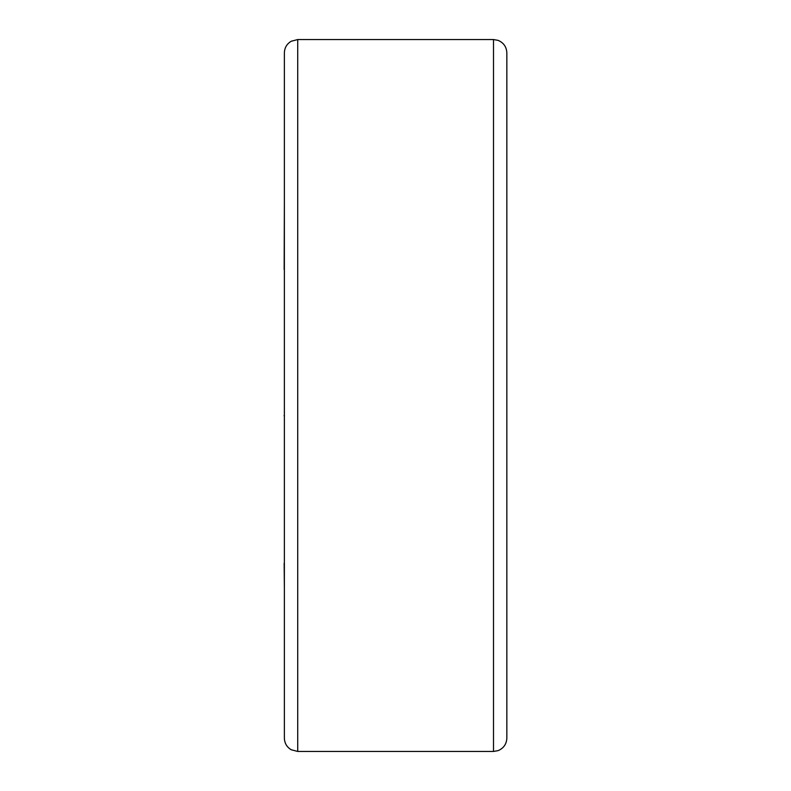 <?xml version="1.0" encoding="UTF-8"?>
<svg xmlns="http://www.w3.org/2000/svg" width="791" height="791" viewBox="0 0 791 791"><rect width="100%" height="100%" fill="white"/><g stroke="black" fill="none" stroke-linecap="round" stroke-linejoin="round"><path stroke-width="1.19" d="M297.723 39.55L297.723 751.45L291.207 749.749C286.826 747.1 284.552 743.214 284.374 738.102L284.374 52.898C284.552 47.786 286.826 43.901 291.207 41.251L297.723 39.55L493.495 39.55L498.122 40.371C503.64 42.734 506.547 46.906 506.843 52.898L506.843 738.102C506.547 744.094 503.64 748.266 498.122 750.629L493.495 751.45L493.495 39.55M284.374 469.182L284.374 305.969M284.374 563.271L284.374 483.519M284.374 588.633L284.157 563.271M284.374 474.303L284.374 470.329M284.374 298.751L284.374 269.602M284.157 269.533L284.374 202.367M284.157 415.918L284.157 415.334M297.723 751.45L493.495 751.45"/></g></svg>
